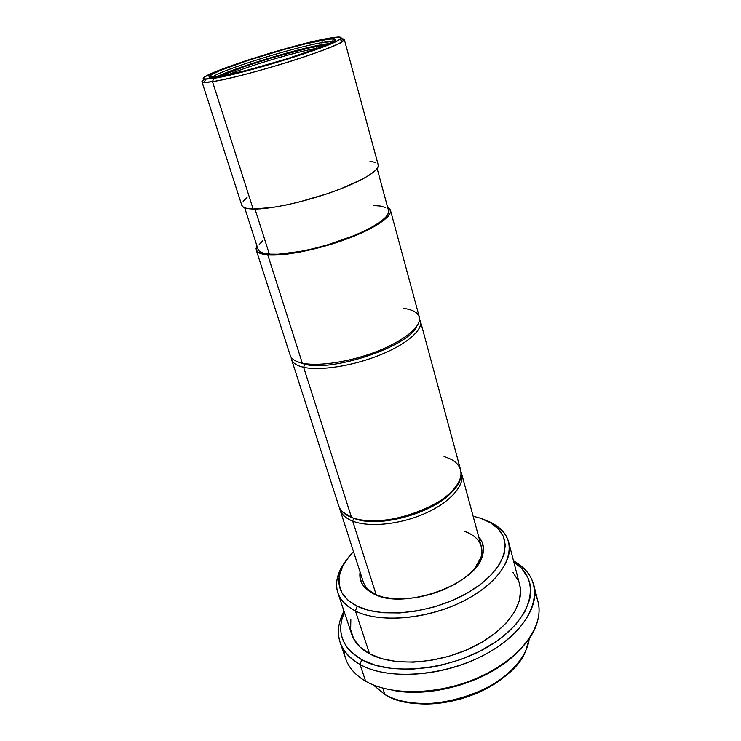 <?xml version="1.0" encoding="UTF-8"?>
<svg xmlns="http://www.w3.org/2000/svg" width="741" height="741" viewBox="0 0 741 741"><rect width="100%" height="100%" fill="white"/><g stroke="black" fill="none" stroke-linecap="round" stroke-linejoin="round"><path stroke-width="1.11" d="M316.583 48.341L318.584 47.998L316.583 48.341L317.361 46.294L325.568 45.21L310.312 47.702L272.558 57.603L243.437 66.94L220.753 76.258C231.776 69.33 292.362 50.592 317.361 46.294L316.583 48.341C295.233 52 246.077 66.699 228.135 74.795C246.077 66.699 295.233 52 316.583 48.341L316.583 48.341M329.504 43.478L322.27 44.553L321.733 42.635C327.754 41.533 331.653 41.135 333.422 41.459L321.733 42.635L322.705 40.088L333.83 38.708C339.647 39.625 327.726 45.127 298.077 55.232C269.909 64.569 234.313 74.109 218.641 76.619L247.79 70.071L286.434 58.974L319.63 47.6L332.413 42.024L335.21 40.199L335.525 39.078L329.087 39.051L305.014 43.997L282.997 49.804L248.374 60.308L220.772 70.228L210.777 74.98L209.092 76.471L209.823 77.277L218.641 76.619C209.962 77.981 207.174 77.536 210.287 75.304C219.512 68.265 292.575 45.47 322.705 40.088L321.733 42.635C292.565 47.757 221.642 69.913 212.852 76.795L212.13 77.388C217.326 71.331 291.546 47.915 321.733 42.635L322.27 44.553C295.474 49.23 232.405 68.496 216.511 76.944L240.121 67.505L272.456 57.14L305.135 48.276L329.504 43.478M212.5 81.603L213.779 78.324L205.683 79.148C185.908 79.018 286.721 45.701 326.976 38.588C339.313 36.3 343.583 36.578 339.786 39.43C331.496 46.627 242.298 74.248 213.779 78.324L212.5 81.603C205.794 82.64 202.265 82.677 201.932 81.714L204.701 79.083C201.191 81.149 201.015 82.251 204.155 82.408L212.5 81.603L253.153 209.045L212.5 81.603C241.955 77.546 334.469 48.86 342.842 41.32C345.399 39.486 344.639 38.652 340.573 38.828L344.324 39.532C345.186 41.802 324.66 50.397 294.094 60.188C263.583 69.969 228.552 79.12 212.5 81.603M211.222 75.851L209.064 76.832L211.222 75.851M201.932 81.714L241.825 205.368C242.576 207.628 246.355 208.851 253.153 209.045L272.92 207.406L285.507 205.127L299.207 201.987L327.457 193.651L340.721 188.844L362.618 179.035L370.352 174.478L375.539 170.393L378.058 166.938L378.206 164.919M244.687 207.804L258.053 249.309C258.924 251.94 262.694 253.542 269.353 254.135L255.006 209.064L269.353 254.135L277.949 254.237L300.605 251.421L313.73 248.587L327.3 244.938L353.309 235.888L364.591 230.905L374.057 225.912L381.337 221.124L386.191 216.743L388.479 212.936L388.534 210.601M267.77 254.876C260.952 254.265 257.09 252.616 256.191 249.921L256.914 245.79L256.015 248.791L257.349 251.681L261.286 253.746L267.77 254.876L302.309 363.164L267.77 254.876C284.09 256.312 317.583 249.763 345.88 239.324C374.224 228.913 392.387 216.585 390.433 210.157L387.58 207.091L390.062 209.277L390.368 212.463L388.034 216.381L383.06 220.892L375.576 225.82L354.226 236.101L341.231 240.992L327.429 245.419L299.929 252.097L287.471 254.061L276.606 254.987L267.77 254.876M256.191 249.921L290.213 355.356C291.417 359.024 295.455 361.617 302.309 363.164C296.067 361.765 292.158 359.478 290.583 356.291M304.764 364.266L297.993 361.932L304.764 364.266L303.643 367.314L304.764 364.266C332.894 372.001 408.106 346.593 416.386 326.864C408.106 346.593 332.894 372.001 304.764 364.266M291.167 357.282L291.259 358.338C291.982 362.581 296.104 365.572 303.643 367.314C296.78 365.739 292.732 363.109 291.519 359.413L291.167 357.282M291.519 359.413L338.794 505.964C340.406 510.864 344.639 514.68 351.512 517.403L303.643 367.314L351.512 517.403L342.268 511.633M352.688 521.09L353.735 518.181L352.688 521.09C345.815 518.339 341.573 514.495 339.952 509.567L339.498 507.724C340.545 513.504 344.945 517.959 352.688 521.09L376.169 594.69L352.688 521.09C369.546 527.814 401.77 524.304 427.02 512.55C452.353 500.833 466.135 483.308 460.976 471.739L461.597 473.536C464.978 485.364 450.158 502.333 425.112 513.411C400.112 524.526 369.12 527.62 352.688 521.09M339.952 509.567L363.192 581.611C364.98 587.067 369.305 591.42 376.169 594.69L381.772 596.801L374.048 594.069L376.169 594.69L369.426 590.494L367.091 589.743C361.395 584.806 359.061 578.888 360.089 571.987L360.126 578.258L362.451 584.417L367.128 589.771L374.048 594.069L382.977 597.098L393.582 598.7L405.429 598.765L418.026 597.283L430.808 594.282L443.201 589.91L454.641 584.362L464.644 577.887L472.786 570.802L478.751 563.41L482.354 556.028L483.512 548.961L482.243 542.477L478.705 536.845C483.327 542.079 484.595 548.312 482.502 555.555C476.472 584.343 404.03 610.362 374.048 594.069L367.091 589.743M461.597 473.536L481.344 546.608C483.178 553.675 480.742 561.298 474.036 569.477L480.965 557.454C483.975 545.237 478.519 536.521 464.607 531.316M355.439 610.973L357.153 606.157C342.527 598.422 336.692 587.872 339.665 574.479C341.573 566.726 346.195 559.094 353.513 551.61L349.076 556.574L342.87 565.939L339.48 575.322L339.128 584.408L341.962 592.809L348.011 600.182L357.153 606.157L355.439 610.973C346.223 606.295 340.36 600.238 337.859 592.772C334.775 582.519 337.516 571.783 346.075 560.576C341.675 566.309 338.785 572.052 337.387 577.823C334.247 591.79 340.258 602.841 355.439 610.973L369.564 653.803L355.439 610.973C381.458 624.357 434.578 618.429 470.952 596.996C507.548 575.692 518.589 545.589 500.925 529.37C496.618 525.295 491.051 522.062 484.243 519.654C497.526 524.387 505.668 531.89 508.678 542.171C513.874 561.02 493.71 587.335 458.179 603.6C422.74 619.939 378.512 622.662 355.439 610.973M473.119 516.181L480.205 518.135C487.198 520.478 492.858 523.711 497.202 527.824C514.078 543.394 503.25 572.219 468.09 592.587C433.133 613.094 382.217 618.865 357.153 606.157L369.12 610.427L383.477 612.742L399.631 612.937L416.868 610.964L434.393 606.87L451.362 600.858L466.997 593.217L480.576 584.316L491.524 574.59L499.415 564.494L504.028 554.481L505.279 544.968L503.269 536.317L498.193 528.824L490.385 522.711L480.205 518.135L473.119 516.181M482.058 556.889L481.511 556.787L482.058 556.889M337.859 592.772L351.799 634.444C354.439 642.299 360.358 648.745 369.564 653.803L381.948 658.749L396.75 661.593L413.367 662.167L431.067 660.37L449.009 656.276L466.348 650.052L482.271 642.012L496.044 632.555L507.085 622.144L514.967 611.269L519.469 600.423L520.534 590.049L519.626 584.492M360.033 664.482L361.719 659.694C343.981 649.06 337.479 635.074 342.212 617.744L344.278 611.973L341.351 621.356L340.721 626.96L340.98 632.453L342.157 637.76L344.25 642.836L347.27 647.625L351.197 652.071L361.719 659.694L360.033 664.482C349.798 658.666 343.176 651.348 340.175 642.53C336.97 632.481 338.239 621.986 343.972 611.056L339.999 620.838C335.043 638.816 341.721 653.358 360.033 664.482L365.637 681.211L360.033 664.482C390.285 682.026 453.094 675.56 494.321 649.125C535.808 622.894 545.089 585.992 522.164 566.884L513.504 560.844C524.267 566.884 531.047 574.988 533.835 585.158C540.032 608.083 517.57 639.594 477.139 658.48C436.81 677.459 386.283 679.414 360.033 664.482M340.175 642.53L345.704 658.758C348.761 667.752 355.411 675.227 365.637 681.211L362.025 678.969C350.854 671.179 344.834 661.593 343.963 650.227M384.894 694.493L382.801 688.139L384.894 694.493L373.149 684.86L384.894 694.493C405.318 706.34 441.599 706.655 473.101 694.298C504.63 681.97 526.981 658.888 529.231 638.631L525.795 650.663C510.91 691.242 421.925 719.029 384.894 694.493M413.135 703.116L428.613 703.922L445.026 702.449L461.624 698.726L477.639 692.918L492.302 685.314L504.973 676.274M409.634 702.588C441.052 708.498 485.151 695.428 508.28 673.365M393.184 690.371L408.476 692.113L427.724 691.64L437.69 690.38L457.706 685.87L477.028 678.886L486.124 674.569L502.676 664.575L515.43 654.164C487.68 681.618 431.41 698.281 393.184 690.371M534.845 593.68C540.309 603.693 540.476 615.011 535.354 627.627C525.962 649.931 496.813 672.809 461.152 684.1C425.491 695.391 387.46 693.752 365.637 681.211C391.878 696.549 442.118 694.901 482.104 675.903C522.192 656.998 544.339 625.145 538.04 601.785L533.835 585.158M513.745 561.771L518.626 565.494C540.689 583.954 531.464 619.495 491.376 644.726C451.547 670.133 391.026 676.468 361.719 659.694L375.52 665.316L392.082 668.595L410.736 669.299L430.641 667.317L440.765 665.335L460.754 659.49L479.566 651.395L496.322 641.456L503.685 635.954L515.995 624.228L524.721 612.01L529.611 599.858L530.602 593.976L530.639 588.289L529.732 582.852L527.925 577.73L521.766 568.542L513.745 561.771M518.246 580.555L512.855 572.265M350.836 619.708L350.641 629.618L353.707 638.872L360.061 647.069L369.564 653.803C392.61 666.446 436.208 664.418 470.887 648.014C505.658 631.684 525.128 604.563 519.682 584.714L508.678 542.171M454.622 488.402C439.608 511.429 379.031 529.37 353.902 518.237C379.031 529.37 439.608 511.429 454.622 488.402M444.044 456.613C456.53 460.291 462.106 466.932 460.782 476.528C458.957 502.435 382.245 531.566 351.512 517.403C367.944 523.868 398.973 520.738 424.009 509.623C449.111 498.554 463.968 481.641 460.615 469.877L420.443 321.224C423.037 330.078 406.337 344.519 379.392 355.263C352.512 366.026 320.047 371.037 303.643 367.314C320.371 371.121 353.846 365.795 380.976 354.624C408.189 343.481 424.111 328.772 420.073 320.186L420.443 321.224M403.224 308.321C413.172 309.655 418.609 312.915 419.526 318.102C420.805 327.087 403.4 341.193 376.678 351.558C350.011 361.951 318.417 366.721 302.309 363.164C318.713 366.804 351.215 361.738 378.151 350.984C405.151 340.249 421.907 325.883 419.332 317.111L390.451 210.222M385.45 207.517L380.42 206.063L373.344 205.507M262.638 240.788L259.063 244.78M258.025 249.254L259.193 251.042L263.046 253.042L269.353 254.135C285.257 255.506 317.796 249.143 345.26 239C372.788 228.886 390.442 216.909 388.543 210.657L377.141 168.568M375.141 162.353L370 161.343M247.04 197.634L243.141 201.302M241.807 205.313L242.881 206.813L246.725 208.388L253.153 209.045C269.409 209.49 303.319 202.284 332.2 192.002C361.126 181.74 379.901 170.347 378.225 164.965L344.324 39.532M333.339 39.681L335.692 39.329L333.339 39.681M213.779 78.324L204.294 79.009L203.562 78.111L205.461 76.462L216.409 71.284L246.392 60.521L271.215 52.796L307.737 42.848L333.941 37.448L341.064 37.448L340.786 38.634L337.803 40.616L323.965 46.664L287.749 59.085L245.521 71.21L213.779 78.324M332.496 41.357L333.83 38.708M204.155 82.408L205.683 79.148M291.259 358.338L291.556 357.81M480.965 557.454L482.502 555.555M337.387 577.823L339.665 574.479M339.999 620.838L342.212 617.744M522.164 566.884L518.626 565.494M500.925 529.37L497.202 527.824M420.073 320.186L419.536 319.899M342.842 41.32L339.786 39.43M212.852 76.795L210.287 75.304"/></g></svg>
